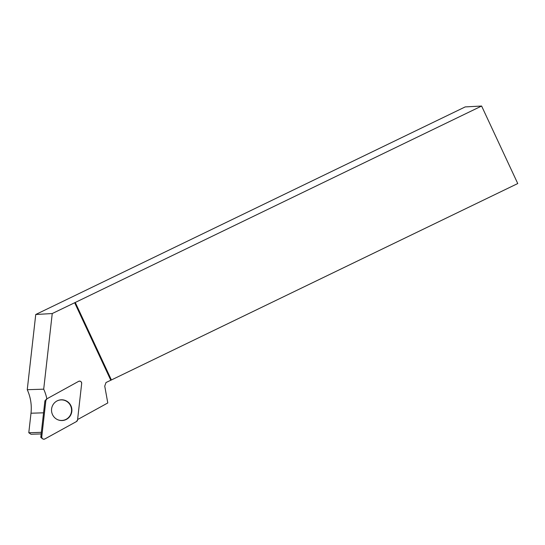 <?xml version="1.0" encoding="UTF-8"?>
<svg xmlns="http://www.w3.org/2000/svg" width="545" height="545" viewBox="0 0 545 545"><rect width="100%" height="100%" fill="white"/><g stroke="black" fill="none" stroke-linecap="round" stroke-linejoin="round"><path stroke-width="0.82" d="M42.592 438.793L41.032 437.608A0.565 0.552 -91.8 0 1 40.814 437.09L44.928 400.691L45.869 400.425L41.761 436.824A2.146 2.105 88.2 0 0 44.854 438.963L76.47 421.551A2.146 2.105 88.2 0 0 77.56 419.916L81.675 383.51A2.146 2.105 88.2 0 0 78.582 381.377L46.959 398.79A2.146 2.105 88.2 0 0 45.869 400.425M56.006 418.764A10.389 10.192 88.2 0 0 70.836 414.813A10.389 10.192 88.2 0 0 57.784 400.582A10.389 10.192 88.2 0 0 56.006 418.764M77.635 419.241A43.764 42.939 -91.8 0 1 78.521 419.071L107.787 402.959L104.742 386.126L106.002 382.529L111.405 379.96L75.264 302.461L52.245 313.538L43.702 389.171A43.764 42.939 -91.8 0 1 46.85 398.851M111.405 379.96L517.75 183.542L481.61 106.037L75.264 302.461M481.61 106.037L465.205 106.909L35.745 314.499L52.245 313.538M56.918 400.997A10.28 10.089 -91.8 0 1 71.559 409.854A10.28 10.089 -91.8 0 1 57.518 419.63M43.559 412.817L30.997 413.219A43.764 42.939 88.2 0 0 27.25 389.702L35.745 314.499M27.25 389.702L43.702 389.171M41.175 433.929L30.99 434.256L28.79 432.737L41.352 432.335M30.997 413.219L28.79 432.737M110.785 380.212L74.651 302.713M76.463 421.558L77.56 419.909L81.675 383.517C81.477 381.548 80.449 380.832 78.575 381.377L46.965 398.783L45.869 400.432L41.761 436.824C41.951 438.793 42.987 439.508 44.854 438.957L76.463 421.558M40.814 437.09L41.761 436.824M58.628 420.038A10.185 9.987 -91.8 0 1 58.158 419.902M57.545 400.691A10.185 9.987 -91.8 0 1 58.002 400.52M45.78 399.751L46.598 399.042M57.831 419.773L58.199 419.895M57.225 400.841L57.586 400.684"/></g></svg>
